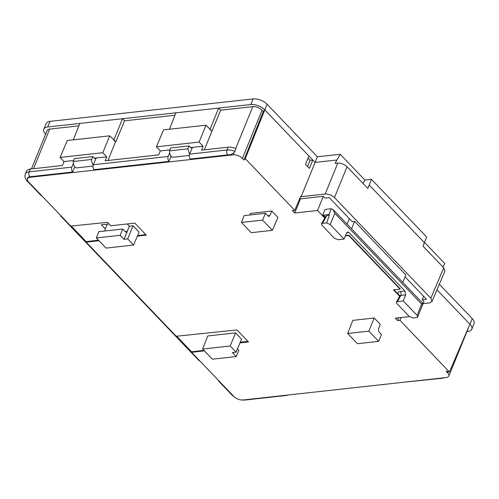 <?xml version="1.0" encoding="UTF-8"?>
<svg xmlns="http://www.w3.org/2000/svg" width="499" height="499" viewBox="0 0 499 499"><rect width="100%" height="100%" fill="white"/><g stroke="black" fill="none" stroke-linecap="round" stroke-linejoin="round"><path stroke-width="0.75" d="M93.425 165.138C92.14 163.672 91.554 161.782 91.66 159.462L73.284 161.495C73.203 163.809 73.808 165.699 75.093 167.159L76.11 167.932L92.982 166.067M439.326 284.218L472.285 318.668A10.554 5.196 22.2 0 1 474.05 323.514L471.792 329.209A10.616 5.227 22.2 0 1 467.912 331.442L466.97 331.548M45.621 134.181L45.552 134.106A10.616 5.227 22.2 0 1 43.8 129.179L46.17 123.534A10.554 5.196 22.2 0 1 50.012 121.357L253.136 98.914A10.554 5.196 22.2 0 1 267.077 104.216L317.389 156.798L340.218 154.272L364.875 180.045L371.493 179.366L426.664 237.019L422.984 246.088L443.754 267.795L444.927 271.032L431.984 301.515L429.421 302.962L423.065 303.66M424.524 242.377L444.796 263.559L442.925 266.928M436.962 289.788L470.021 324.331A10.616 5.227 22.2 0 1 471.792 329.209M371.493 179.366L369.229 185.029L424.399 242.682M340.218 154.272L335.079 163.348L337.792 163.092C341.241 163.061 344.322 164.271 347.042 166.728L367.813 188.435L369.229 185.029M364.875 180.045L362.985 183.389M317.389 156.798L315.087 162.424L336.925 160.011M43.8 129.179A10.616 5.227 22.2 0 1 47.661 126.989L250.791 104.547A10.616 5.227 22.2 0 1 264.807 109.88L315.087 162.424L301.134 196.687L325.186 194.03C328.66 193.936 331.76 195.115 334.48 197.567L430.824 298.246L431.984 301.515M401.102 317.545L399.967 320.327L449.437 372.023L472.285 318.668M308.943 156.006L305.488 164.321L309.355 168.363L312.817 160.048L310.079 160.335L308.033 158.195M267.077 104.216L245.265 158.657L294.734 210.353L300.722 196.257L301.134 196.687M220.677 110.198L218.668 108.096L210.06 129.229L211.944 131.193L220.677 110.198L252.793 106.649L235.728 148.471M245.265 158.657L243.974 159.992L242.42 158.37L262.087 110.179A7.036 3.462 -157.8 0 0 252.793 106.649M262.087 110.179L263.297 111.445L243.974 159.992M264.807 109.88L263.297 111.445M27.32 179.197A7.005 3.449 22.2 0 1 29.659 176.808L29.971 176.752A3.518 2.27 -96.3 0 1 29.167 171.868A3.518 2.27 -96.3 0 1 29.179 171.843A10.523 5.183 22.2 0 0 25.349 174.008L26.522 171.213A10.491 5.165 22.2 0 1 30.339 169.049L62.369 165.512L64.047 161.564L60.098 157.441L67.284 140.525L109.699 135.834L102.794 152.719L106.742 156.842L105.133 160.784L158.676 154.871L160.354 150.923L156.412 146.8L163.591 129.883L206.012 125.193L210.06 129.229M175.904 112.824L169.479 129.229M189.514 154.366L187.874 148.833L189.065 145.92L191.117 148.066L191.404 147.355M124.55 120.814L122.542 118.718L113.94 139.845L115.818 141.81L124.55 120.814L174.956 115.244M109.699 135.834L113.94 139.845M79.784 123.44L73.353 139.851M91.66 159.462L92.845 156.549L94.897 158.694L95.184 157.983M78.83 125.867L49.669 129.091A7.036 3.462 -157.8 0 0 47.099 130.557L31.443 168.924M398.757 317.801L397.647 320.583L399.967 320.327M449.437 372.023L446.081 371.2L447.634 372.822A7.036 3.462 -157.8 0 1 448.801 376.071L468.137 328.691M249.793 215L250.448 213.391L271.824 211.027L269.897 215.556L268.942 216.398L268.013 216.005L265.399 213.273L262.611 220.128L241.454 222.467L251.234 232.684L272.392 230.345L262.611 220.128M272.392 230.345L277.899 217.377L271.824 211.027M399.643 296.3L393.524 289.9L400.055 289.133L348.795 235.565L345.339 235.921M324.743 218.026L317.532 210.491L294.709 213.017L292.408 210.609L294.734 210.353M190.531 147.454L192.477 147.373L189.601 154.141C189.015 155.969 189.277 157.597 190.375 159.019L227.75 154.89C229.783 155.021 231.879 154.266 234.037 152.619L233.127 154.84A7.036 3.462 22.2 0 1 242.42 158.37M233.127 154.84L30.002 177.282A7.036 3.462 -157.8 0 0 27.433 178.748A7.036 3.462 -157.8 0 0 28.605 181.998L70.814 226.103L107.441 222.329L110.741 225.779L134.799 223.122L146.313 235.154L137.35 236.146M98.939 240.68L86.196 242.183L176.222 336.257L237.006 329.933L248.521 341.965L239.982 342.907M204.353 350.834L191.61 352.338L233.819 396.443A7.036 3.462 -157.8 0 0 243.107 399.98L446.237 377.537A7.036 3.462 -157.8 0 0 448.801 376.071M397.647 320.583L395.345 318.175L409.405 316.622M378.629 341.366L357.471 343.705L347.691 333.482L352.824 320.37L374.194 318.013L380.269 324.362L378.404 328.941L378.884 331.866L381.498 334.598L378.629 341.366L368.848 331.143L374.194 318.013M299.893 198.209L300.498 198.839L323.321 196.319L317.532 210.491M402.805 282.397L405.843 274.955L354.583 221.388L352.219 221.631L329.284 197.66L325.055 198.128L323.321 196.319M420.395 310.203L423.95 301.483L422.223 299.674L426.452 299.207L405.063 276.858M310.079 160.335L307.565 166.491M204.322 149.825L211.944 131.193M189.065 145.92L170.639 147.953L169.498 150.86C169.479 153.917 170.421 156.062 172.323 157.304L189.296 155.426M211.769 131.212L209.892 129.247M108.009 160.466L115.456 141.853L115.818 141.81M73.284 161.495L74.42 158.588L92.845 156.549M115.456 141.853L113.579 139.888M345.495 235.547L348.938 235.222L348.795 235.565M348.938 235.222L400.198 288.79L400.055 289.133M423.601 296.225L422.223 299.674M394.017 289.844L399.83 295.919M203.885 350.348L191.841 351.77L191.61 352.338M240.312 342.139L248.053 341.472M98.478 240.194L86.427 241.616L86.196 242.183M137.593 235.578L145.845 234.661M29.659 176.808A7.036 3.462 -157.8 0 0 27.663 178.18L27.433 178.748M29.971 176.752L72.686 172.024L74.775 166.797M94.311 158.083L96.164 158.015L93.288 164.782C92.708 166.61 92.964 168.238 94.068 169.66L168.993 161.383L171.051 156.237M294.709 213.017L300.498 198.839M422.029 303.535C423.426 303.398 423.283 303.554 421.599 304.003L334.817 213.31L333.132 209.586L331.33 208.75L325.049 209.449L322.635 215.244L324.943 217.664M349.362 218.649L347.098 224.188M347.691 333.482L368.848 331.143M351.546 228.829L354.583 221.388M206.012 125.193L199.107 142.078L203.056 146.201L192.477 147.373M228.124 147.193A10.491 5.165 22.2 0 1 235.99 148.577L234.879 151.384A10.523 5.183 22.2 0 0 226.958 149.987L228.124 147.193L201.44 150.143L203.056 146.201M234.879 151.384L234.037 152.619M156.412 146.8L199.107 142.078M169.498 150.86L187.874 148.833M60.098 157.441L102.794 152.719M288.135 395.002L286.42 395.196M307.802 392.832L382.733 384.554M384.448 384.361L383.619 384.723M404.115 382.19L442.382 378.236A3.518 2.27 -96.3 0 1 441.484 378.061M219.491 381.473L218.606 381.068L218.231 380.157M265.399 213.273L244.13 215.624L241.454 222.467M398.464 294.491C397.572 292.832 398.158 291.834 400.229 291.497L404.963 291.017L348.969 232.509L346.674 232.74M400.229 291.497A2.813 1.828 -95.8 0 1 400.872 295.396L399.718 296.163L399.861 295.183L400.154 295.564M61.633 216.51L60.747 216.104L198.876 360.453L199.756 360.852M127.22 223.957L129.353 226.184L127.052 231.823L126.347 232.241L125.417 231.848L122.729 229.035L120.172 235.316L96.332 237.954L106.038 248.097L133.57 245.053L139.078 232.085L133.04 225.779L129.353 226.184M104.559 231.043L105.414 228.966L101.316 224.812L109.007 223.964M235.528 332.877L207.784 335.946L202.65 349.057L230.176 346.013L235.528 332.877L241.566 339.189L236.058 352.157L230.176 346.013M28.144 181.461A3.518 2.058 136.3 0 1 27.208 181.056L41.024 195.489L41.904 195.895M60.747 216.104L60.373 215.2M168.993 161.383C167.889 159.954 167.614 158.333 168.169 156.505L169.623 152.956M72.686 172.024C71.582 170.596 71.307 168.974 71.862 167.146L73.378 163.435M323.564 216.217L323.146 215.194A2.813 2.358 171.4 0 1 324.955 216.872A2.813 2.358 171.4 0 1 324.986 217.04A2.813 2.358 171.4 0 1 324.999 217.564L324.986 217.576M331.311 208.757L328.916 214.607L322.635 215.244M333.132 209.586L423.002 303.504L417.713 317.046L417.283 317.526L413.11 317.988L409.355 316.578L396.836 303.492L396.412 302.126L397.429 301.602L403.273 300.953L417.127 315.43L417.713 317.046M160.354 150.923L169.891 149.868M106.742 156.842L96.164 158.015M64.047 161.564L73.671 160.497M404.963 291.017L405.637 294.915L403.273 300.953M334.817 213.31L330.201 224.594L344.054 239.071L346.493 233.102L347.753 231.979L348.969 232.509M107.273 224.151L105.301 228.979M344.054 239.071L338.21 239.713L334.455 238.304L321.936 225.217L321.506 223.851L322.529 223.327L326.695 222.866L330.201 224.594M327.119 214.788A2.813 1.828 -95.8 0 1 326.951 215.356L324.961 217.626L324.955 216.872M328.916 214.607L329.34 215.113L326.695 222.866M133.04 225.779L127.688 238.909L133.57 245.053M122.729 229.035L98.79 231.679L96.332 237.954M127.688 238.909L124.002 239.32L120.172 235.316M236.058 352.157L232.366 352.562L236.195 356.567L212.356 359.199L202.65 349.057M127.307 231.399L124.002 239.32M236.195 356.567L238.828 350.36L237.437 348.907M253.136 98.914L250.791 104.547M50.012 121.357L47.661 126.989M347.042 166.728L334.48 197.567M430.824 298.246L443.754 267.795M325.186 194.03L337.792 163.092M33.508 168.699L49.669 129.091M448.096 371.693L447.634 372.822M269.897 215.556L267.807 215.786M138.491 235.472L138.26 236.039M30.002 177.282L30.233 176.715M287.312 395.364L244.597 400.086A3.518 2.27 -96.3 0 1 243.705 399.911M399.169 295.233A2.813 1.647 136.3 0 1 399.899 295.377M191.759 351.97L176.683 336.214M86.352 241.815L71.27 226.059M189.614 154.116L226.958 149.987A3.518 2.27 83.7 0 0 227.75 154.89M168.182 156.48L93.301 164.757M71.868 167.121L29.179 171.843L30.339 169.049M324.269 216.959A2.813 1.647 136.3 0 1 324.992 217.102M236.289 398.308L232.422 395.501A3.518 2.058 -43.7 0 0 233.301 395.907M405.637 294.915L400.872 295.396L397.429 301.602M417.127 315.43L421.599 304.003M127.226 231.405L125.212 231.63M329.34 215.113L326.951 215.356L322.529 223.327M442.382 378.236L444.497 377.731M244.597 400.086L241.142 399.949M218.606 381.068L232.422 395.501M396.412 302.126L399.724 296.156M25.349 174.008C24.451 176.409 25.075 178.754 27.208 181.056M325.005 217.552L321.506 223.851"/></g></svg>
